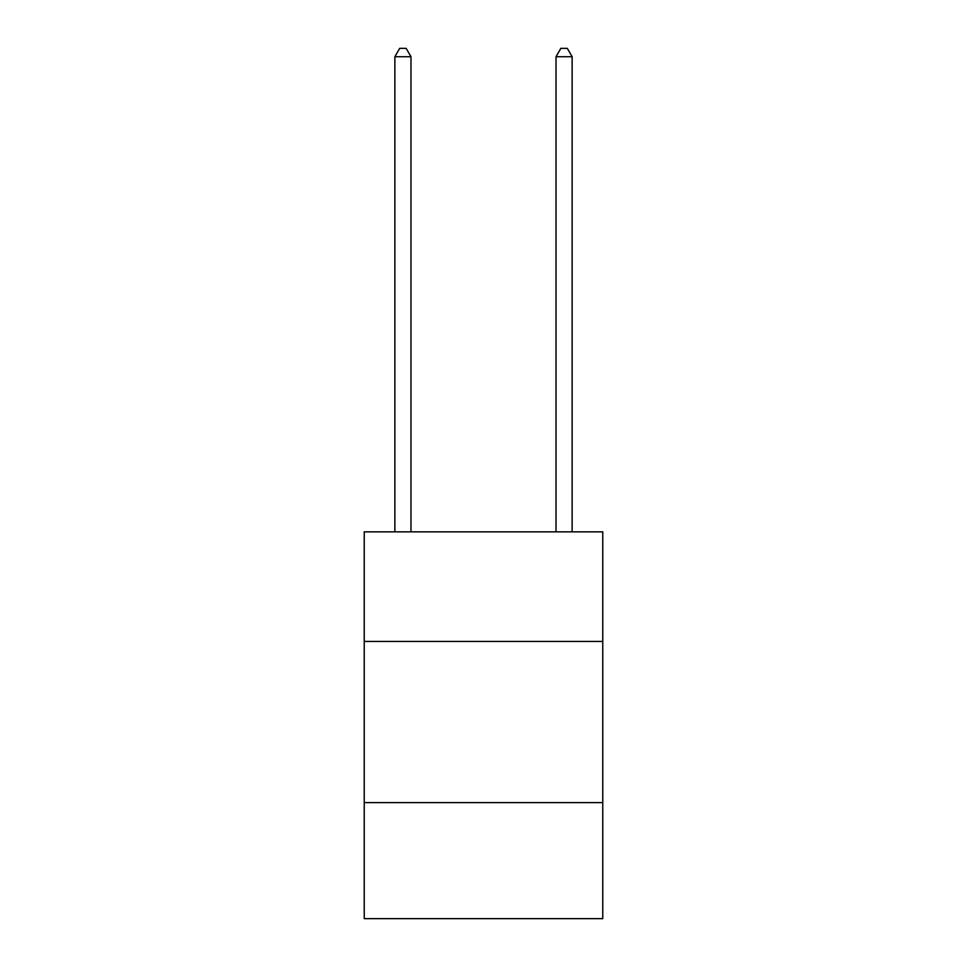 <?xml version="1.0" encoding="UTF-8"?>
<svg xmlns="http://www.w3.org/2000/svg" width="967" height="967" viewBox="0 0 967 967"><rect width="100%" height="100%" fill="white"/><g stroke="black" fill="none" stroke-linecap="round" stroke-linejoin="round"><path stroke-width="1.45" d="M602.767 641.447L602.767 531.85L364.233 531.85L364.233 641.447L602.767 641.447L602.767 918.65L364.233 918.65L364.233 641.447M602.767 802.61L364.233 802.61M410.975 531.85L410.975 56.727L394.862 56.727L394.862 531.85M394.862 56.727L399.697 48.35L406.14 48.35L410.975 56.727M572.138 531.85L572.138 56.727L556.025 56.727L556.025 531.85M556.025 56.727L560.86 48.35L567.303 48.35L572.138 56.727"/></g></svg>
